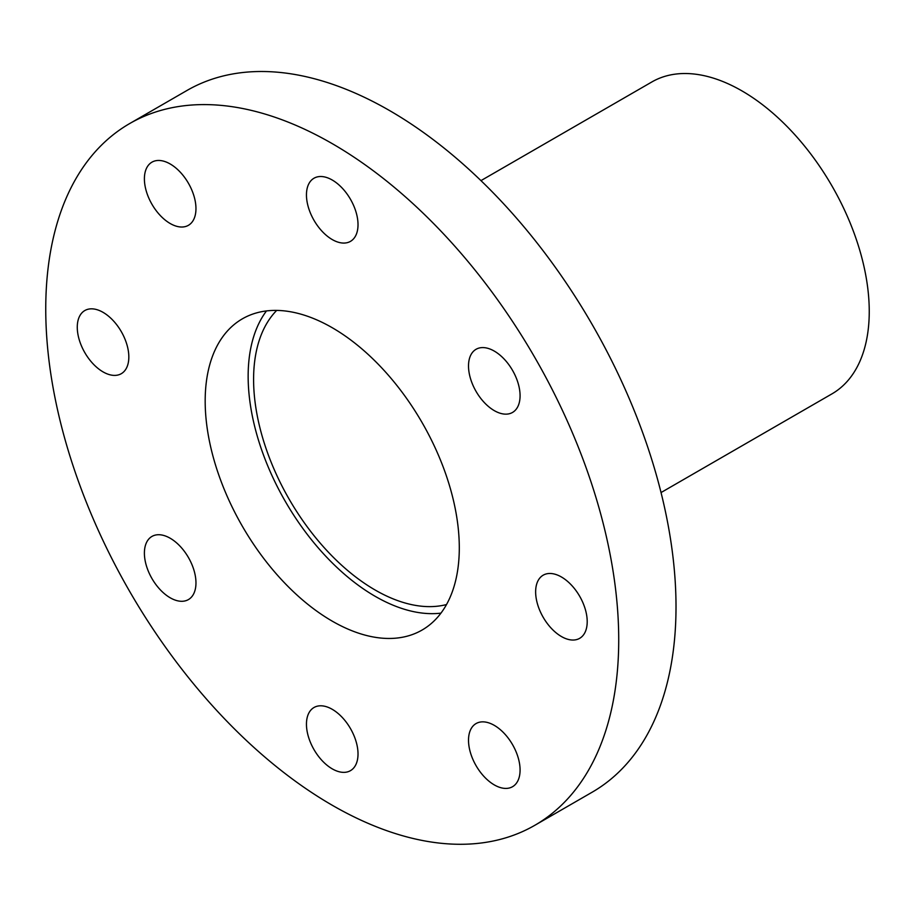 <?xml version="1.0" encoding="UTF-8"?>
<svg xmlns="http://www.w3.org/2000/svg" width="915" height="915" viewBox="0 0 915 915"><rect width="100%" height="100%" fill="white"/><g stroke="black" fill="none" stroke-linecap="round" stroke-linejoin="round"><path stroke-width="1.37" d="M266.482 310.94A179.683 103.738 -120 0 0 285.366 501.5A179.683 103.738 -120 0 0 440.95 613.13M476.063 765.661A36.463 21.056 60 0 1 476.063 723.559A36.463 21.056 60 0 1 512.526 744.604A36.463 21.056 60 0 1 512.526 786.717A36.463 21.056 60 0 1 476.063 765.661M306.456 724.2A36.463 21.056 60 0 1 314.005 707.501A36.463 21.056 60 0 1 350.468 728.557A36.463 21.056 60 0 1 350.468 770.659A36.463 21.056 60 0 1 322.366 760.891A36.463 21.056 60 0 1 306.456 724.2M151.947 536.43L151.947 536.43A36.463 21.056 60 0 1 188.41 557.475A36.463 21.056 60 0 1 188.41 599.588A36.463 21.056 60 0 1 151.947 578.532A36.463 21.056 60 0 1 151.947 536.43M103.052 312.347A36.463 21.056 60 0 1 126.865 344.475A36.463 21.056 60 0 1 121.283 373.697A36.463 21.056 60 0 1 84.82 352.641A36.463 21.056 60 0 1 84.82 310.54A36.463 21.056 60 0 1 103.052 312.347M188.41 183.217A36.463 21.056 60 0 1 188.41 225.319A36.463 21.056 60 0 1 151.947 204.262A36.463 21.056 60 0 1 151.947 162.161A36.463 21.056 60 0 1 188.41 183.217M358.017 224.678A36.463 21.056 60 0 1 350.468 241.366A36.463 21.056 60 0 1 314.005 220.321A36.463 21.056 60 0 1 314.005 178.219A36.463 21.056 60 0 1 342.107 187.987A36.463 21.056 60 0 1 358.017 224.678M512.526 412.448L512.526 412.448A36.463 21.056 60 0 1 476.063 391.391A36.463 21.056 60 0 1 476.063 349.29A36.463 21.056 60 0 1 512.526 370.346A36.463 21.056 60 0 1 512.526 412.448M561.421 636.531A36.463 21.056 60 0 1 537.597 604.392A36.463 21.056 60 0 1 543.19 575.18A36.463 21.056 60 0 1 579.653 596.225A36.463 21.056 60 0 1 579.653 638.338A36.463 21.056 60 0 1 561.421 636.531M459.296 547.788A179.683 103.738 -120 0 0 380.857 366.961A179.683 103.738 -120 0 0 242.395 318.82A179.683 103.738 -120 0 0 242.395 526.308A179.683 103.738 -120 0 0 422.078 630.046A179.683 103.738 -120 0 0 459.296 547.788M534.806 825.307L592.108 792.23A405.151 233.92 -120 0 0 676.013 606.759A405.151 233.92 -120 0 0 499.167 199.024A405.151 233.92 -120 0 0 186.957 90.482L129.656 123.571A405.151 233.92 -120 0 0 129.656 591.399A405.151 233.92 -120 0 0 534.806 825.307A405.151 233.92 -120 0 0 618.723 639.837A405.151 233.92 -120 0 0 441.865 232.113A405.151 233.92 -120 0 0 129.656 123.571M446.509 604.552A171.986 99.3 60 0 1 400.541 601.601A171.986 99.3 60 0 1 273.288 467.405A171.986 99.3 60 0 1 276.685 310.414M480.947 180.632L651.869 81.95A180.095 103.978 60 0 1 831.952 185.928A180.095 103.978 60 0 1 831.952 393.873L661.042 492.556"/></g></svg>
